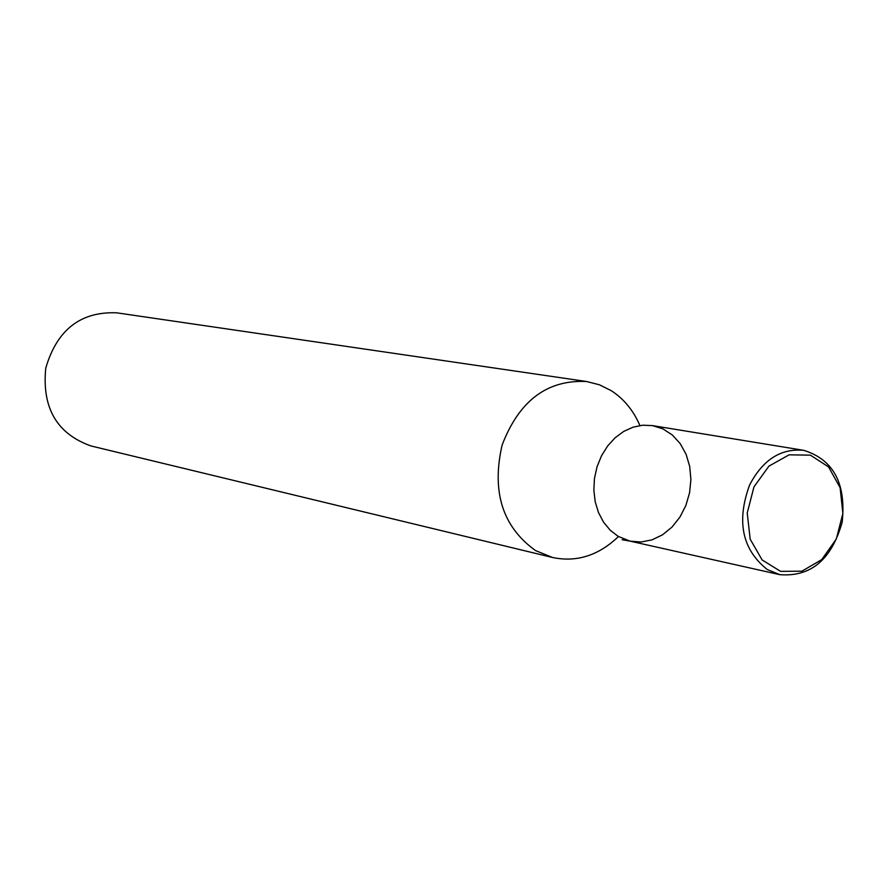 <?xml version="1.0" encoding="UTF-8"?>
<svg xmlns="http://www.w3.org/2000/svg" width="888" height="888" viewBox="0 0 888 888"><rect width="100%" height="100%" fill="white"/><g stroke="black" fill="none" stroke-linecap="round" stroke-linejoin="round"><path stroke-width="1.33" d="M586.702 381.529L116.705 312.82C80.586 311.388 56.932 329.825 45.754 368.143C41.836 407.87 56.899 433.799 90.942 445.943L552.647 557.52L535.531 550.571C502.564 526.917 491.43 491.73 502.12 445.032C519.147 400.655 547.341 379.487 586.702 381.529L599.422 384.793L611.277 390.698C623.864 398.845 633.41 410.467 639.915 425.541M618.448 536.53C598.701 555.5 576.767 562.504 552.647 557.52M622.111 539.704L630.047 541.136L618.104 536.33L610.189 530.203L603.551 522.166L598.49 512.565L595.204 501.764L593.85 490.22L594.472 478.388L597.047 466.777L601.476 455.855L607.57 446.065L615.073 437.817L623.676 431.435L633.022 427.184L642.734 425.219L652.403 425.596L662.925 428.882L672.349 434.998L680.208 443.612L686.091 454.29L689.71 466.455L690.897 479.487L689.588 492.729L685.869 505.494L679.897 517.149L672.005 527.084L662.559 534.787L652.058 539.86L641.036 542.013L630.047 541.136L618.104 536.33L610.189 530.203L603.551 522.166L598.49 512.565L595.204 501.764L593.85 490.22L594.472 478.388L597.047 466.777L601.476 455.855L607.57 446.065L615.073 437.817L623.676 431.435L633.022 427.184L642.734 425.219L652.403 425.596L803.84 450.349C833.532 459.651 846.308 483.616 842.157 522.244C831.601 559.64 810.811 577.111 779.786 574.658L767.354 569.574C742.202 549.661 736.274 521.489 749.572 485.059C762.814 459.718 780.896 448.151 803.84 450.349M753.945 486.913L768.941 466.122L789.132 454.823L810.422 455.167L828.593 466.955L840.126 487.734L842.867 513.419L836.307 539.027L821.722 559.629L801.875 571.195L780.608 571.361L762.126 559.962L750.171 539.138L747.23 513.02L753.945 486.913M779.786 574.658L630.047 541.136"/></g></svg>
